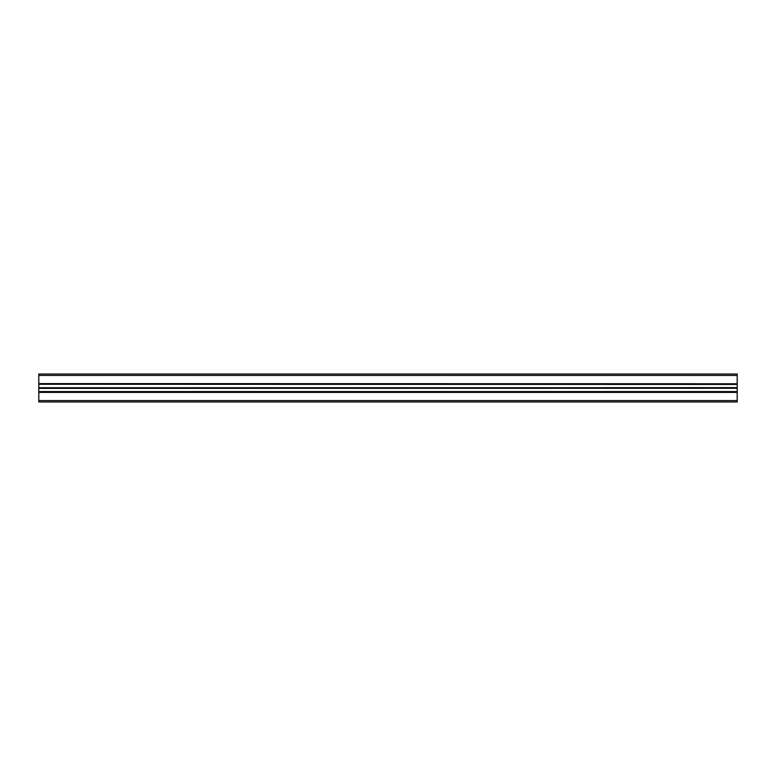 <?xml version="1.0" encoding="UTF-8"?>
<svg xmlns="http://www.w3.org/2000/svg" width="776" height="776" viewBox="0 0 776 776"><rect width="100%" height="100%" fill="white"/><g stroke="black" fill="none" stroke-linecap="round" stroke-linejoin="round"><path stroke-width="1.16" d="M38.8 400.571L38.8 401.968L737.2 401.968L737.2 400.571L38.8 400.571L38.8 391.56L737.2 391.56L38.8 391.735M38.8 388.369L737.2 388.272L38.8 388.369L38.8 391.56M38.8 388.272L737.2 388L737.2 384.265L38.8 384.265L737.2 384.44M737.2 387.631L38.8 388M38.8 387.631L38.8 384.44M38.8 383.761L737.2 383.761L38.8 383.587L38.8 384.265M38.8 383.587L38.8 374.032L737.2 374.032L737.2 375.429L38.8 375.429M737.2 383.587L737.2 375.429M737.2 383.761L737.2 384.265M737.2 388.369L737.2 391.56M38.8 392.239L737.2 392.239L737.2 391.735M737.2 392.239L737.2 400.571M737.2 374.032L38.8 374.032L737.2 374.032M737.2 392.413L38.8 392.413M38.8 387.728L737.2 387.728"/></g></svg>
